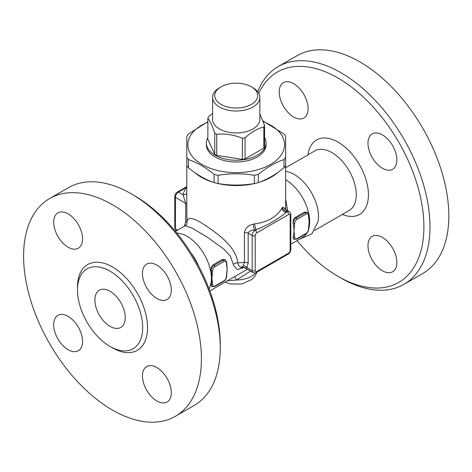 <?xml version="1.0" encoding="UTF-8"?>
<svg xmlns="http://www.w3.org/2000/svg" width="472" height="472" viewBox="0 0 472 472"><rect width="100%" height="100%" fill="white"/><g stroke="black" fill="none" stroke-linecap="round" stroke-linejoin="round"><path stroke-width="0.71" d="M285.648 179.72A34.391 19.853 60 0 1 309.673 221.669A34.391 19.853 60 0 1 308.717 228.902M306.906 233.079A34.391 19.853 60 0 1 302.552 237.41L290.793 244.195M285.648 171.2L289.891 172.386A34.391 19.853 60 0 1 294.215 174.433A34.391 19.853 60 0 1 318.529 216.554A34.391 19.853 60 0 1 318.146 221.321L311.898 233.864L299.23 239.328M258.786 93.303A121.434 70.11 60 0 1 338.041 78.063A121.434 70.11 60 0 1 423.903 226.79A121.434 70.11 60 0 1 338.035 276.362A121.434 70.11 60 0 1 297 240.614M338.035 276.362L341.079 278.12A125.729 72.594 -120 0 0 403.949 284.345A125.729 72.594 -120 0 0 423.213 183.59A125.729 72.594 -120 0 0 341.079 72.8A125.729 72.594 -120 0 0 278.209 66.57A125.729 72.594 -120 0 0 257.706 91.674M279.217 92.005A20.42 11.788 60 0 1 283.448 82.659A20.42 11.788 60 0 1 299.183 88.128A20.42 11.788 60 0 1 308.092 108.678A20.42 11.788 60 0 1 303.868 118.024A20.42 11.788 60 0 1 288.132 112.554A20.42 11.788 60 0 1 279.217 92.005M396.858 262.42A20.42 11.788 60 0 1 392.627 271.766A20.42 11.788 60 0 1 376.898 266.296A20.42 11.788 60 0 1 367.983 245.747A20.42 11.788 60 0 1 372.213 236.401A20.42 11.788 60 0 1 387.943 241.87A20.42 11.788 60 0 1 396.858 262.42M382.42 134.915A20.42 11.788 60 0 1 395.76 152.91A20.42 11.788 60 0 1 392.627 169.271A20.42 11.788 60 0 1 382.42 168.262A20.42 11.788 60 0 1 369.08 150.267A20.42 11.788 60 0 1 372.213 133.906A20.42 11.788 60 0 1 382.42 134.915M278.214 66.57L297.059 55.69A125.729 72.594 60 0 1 359.924 61.915A125.729 72.594 60 0 1 442.058 172.711A125.729 72.594 60 0 1 422.794 273.459L403.943 284.345M110.076 326.376A21.494 12.408 60 0 1 96.034 307.437A21.494 12.408 60 0 1 99.326 290.215A21.494 12.408 60 0 1 120.82 302.623A21.494 12.408 60 0 1 120.82 327.438A21.494 12.408 60 0 1 110.076 326.376M209.184 289.271L211.002 283.182A34.391 19.853 -120 0 0 211.391 278.409A34.391 19.853 -120 0 0 187.071 236.295A34.391 19.853 -120 0 0 182.747 234.242L176.569 232.773M191.231 253.293A34.391 19.853 60 0 1 198.747 266.308M49.643 198.535L68.487 187.655A125.729 72.594 60 0 1 131.352 193.88A125.729 72.594 60 0 1 131.352 193.886A125.729 72.594 60 0 1 220.259 347.87A125.729 72.594 60 0 1 194.216 405.43L175.372 416.31A125.729 72.594 60 0 1 49.637 343.716A125.729 72.594 60 0 1 49.643 198.535A125.729 72.594 60 0 1 112.507 204.76A125.729 72.594 60 0 1 194.647 315.562A125.729 72.594 60 0 1 175.372 416.31M134.39 195.638L131.352 193.88L134.39 195.638A121.434 70.11 -120 0 1 220.259 344.359L220.259 347.87M110.076 271.182A46.103 26.615 60 0 1 140.19 311.809A46.103 26.615 60 0 1 133.128 348.749A46.103 26.615 60 0 1 87.025 322.14A46.103 26.615 60 0 1 87.025 268.898A46.103 26.615 60 0 1 110.076 271.182M156.887 298.469A20.42 11.788 60 0 1 143.547 280.48A20.42 11.788 60 0 1 146.68 264.113A20.42 11.788 60 0 1 156.887 265.128A20.42 11.788 60 0 1 170.227 283.117A20.42 11.788 60 0 1 167.1 299.478A20.42 11.788 60 0 1 156.887 298.469M142.45 375.96A20.42 11.788 60 0 1 146.68 366.614A20.42 11.788 60 0 1 162.415 372.083A20.42 11.788 60 0 1 171.324 392.633A20.42 11.788 60 0 1 167.094 401.979A20.42 11.788 60 0 1 151.364 396.509A20.42 11.788 60 0 1 142.45 375.96M68.121 316.376A20.42 11.788 60 0 1 81.461 334.365A20.42 11.788 60 0 1 78.334 350.731A20.42 11.788 60 0 1 68.121 349.717A20.42 11.788 60 0 1 54.787 331.727A20.42 11.788 60 0 1 57.914 315.367A20.42 11.788 60 0 1 68.121 316.376M82.559 238.885A20.42 11.788 60 0 1 78.334 248.231A20.42 11.788 60 0 1 62.599 242.761A20.42 11.788 60 0 1 53.684 222.212A20.42 11.788 60 0 1 57.914 212.866A20.42 11.788 60 0 1 73.65 218.335A20.42 11.788 60 0 1 82.559 238.885M253.257 224.182C248.284 225.327 245.34 228.118 244.413 232.554L244.413 262.391L243.292 265.647A4.301 3.398 -144 0 1 246.897 267.612L248.166 263.081L248.166 233.251C248.921 231.174 251.11 230.1 254.738 230.023A4.301 1.209 78 0 1 253.257 224.182A49.43 28.538 180 0 0 254.673 223.87C267.53 222.223 276.663 216.955 282.073 208.052A4.301 3.257 -145.1 0 0 286.062 212.488A53.731 31.022 0 0 0 286.651 211.598A4.301 3.292 32.5 0 1 282.616 207.232A49.43 28.538 180 0 1 282.073 208.052M284.952 208.4L282.616 207.232M277.801 172.463A49.43 28.538 180 0 1 271.17 177.212A49.43 28.538 180 0 1 259.016 182.351M256.379 183.089A49.43 28.538 180 0 1 216.046 183.089M213.415 182.351A49.43 28.538 180 0 1 194.629 172.463M243.292 265.647L242.077 267.081C239.546 267.069 238.13 265.63 237.823 262.768C235.876 246.266 217.049 233.186 203.644 224.265C192.369 217.061 186.8 216.63 186.93 222.979L186.782 197.337M221.014 104.383A21.494 12.408 180 0 1 221.014 86.836A21.494 12.408 180 0 1 251.411 86.836A21.494 12.408 180 0 1 251.411 104.383A21.494 12.408 180 0 1 221.014 104.383M221.014 86.836L219.498 87.715A23.641 13.647 0 0 0 212.571 97.368A23.641 13.647 0 0 0 219.498 107.014A23.641 13.647 0 0 0 245.263 109.976A23.641 13.647 0 0 0 259.854 97.368A23.641 13.647 0 0 0 252.933 87.715L251.411 86.836M212.571 97.368L212.571 119.298A23.641 13.647 0 0 0 219.498 128.95A23.641 13.647 0 0 0 245.263 131.912A23.641 13.647 0 0 0 259.854 119.298L259.854 97.368M259.854 113.941L264.568 125.393A29.016 16.75 180 0 1 263.848 126.938C257.582 128.508 251.316 132.13 245.051 137.789A29.016 16.75 180 0 1 242.378 138.202C233.817 134.833 225.262 133.511 216.701 134.231A29.016 16.75 180 0 1 214.742 133.098C212.447 126.112 210.158 121.174 207.863 118.277A29.016 16.75 180 0 1 208.577 116.731L212.571 113.427M263.848 126.938L263.848 148.096A29.016 16.75 180 0 0 264.568 146.55L264.568 125.393M263.848 148.096L245.051 158.946L245.051 137.789M245.051 158.946A29.016 16.75 180 0 1 242.378 159.359L242.378 138.202M242.378 159.359L216.701 155.388L216.701 134.231M216.701 155.388A29.016 16.75 180 0 1 214.742 154.261L214.742 133.098M214.742 154.261L207.863 139.435L207.863 118.277M264.568 137.559A29.878 17.246 180 0 1 266.09 142.992A29.878 17.246 180 0 1 247.647 158.928A29.878 17.246 180 0 1 215.09 155.188A29.878 17.246 180 0 1 206.341 142.992A29.878 17.246 180 0 1 207.863 137.559M266.09 142.992L266.09 144.745A29.878 17.246 180 0 1 247.647 160.681A29.878 17.246 180 0 1 215.09 156.94A29.878 17.246 180 0 1 206.341 144.745L206.341 142.992M207.863 122.13A48.356 27.919 0 0 0 191.538 134.06A48.356 27.919 0 0 0 214.772 169.772A48.356 27.919 0 0 0 278.032 158.769A48.356 27.919 0 0 0 263.234 121.593M263.01 120.985L283.997 134.001A52.657 30.403 180 0 1 285.648 136.296L285.648 157.247A52.657 30.403 180 0 1 283.997 159.548C275.447 162.451 266.892 167.389 258.343 174.363A52.657 30.403 180 0 1 254.355 175.313C242.26 173.277 230.165 173.277 218.07 175.313A52.657 30.403 180 0 1 214.087 174.363C205.538 167.389 196.983 162.451 188.434 159.548A52.657 30.403 180 0 1 186.782 157.247L186.782 136.296A52.657 30.403 180 0 1 187.567 135.139A52.657 30.403 180 0 1 188.434 134.001L207.863 121.676M186.782 157.247L186.782 165.477A52.657 30.403 0 0 0 188.434 167.778C196.983 174.752 205.538 179.69 214.087 182.593A52.657 30.403 0 0 0 218.07 183.543C230.165 185.579 242.26 185.579 254.355 183.543A52.657 30.403 0 0 0 258.343 182.593C266.892 179.69 275.447 174.752 283.997 167.778A52.657 30.403 0 0 0 285.648 165.477L285.648 157.247M258.343 182.593L258.343 174.363M283.997 167.778L283.997 159.548M254.355 183.543L254.355 175.313M218.07 183.543L218.07 175.313M214.087 182.593L214.087 174.363M188.434 167.778L188.434 159.548M306.121 214.064A1.074 0.619 -120 0 0 305.36 212.748L296.245 218.011A1.074 0.619 60 0 1 297.006 219.327L306.121 214.064A3.221 1.858 -60 0 1 308.405 215.38L308.405 215.433A1.074 0.619 0 0 0 308.717 214.996L308.717 214.996A1.074 0.619 0 0 0 308.717 214.966M294.723 237.263A1.074 0.619 180 0 1 293.206 237.263L293.206 237.316A1.074 0.619 0 0 0 294.723 237.316L293.967 230.737A34.391 19.853 -120 0 0 293.206 223.333A1.074 0.619 0 0 0 294.723 223.333L294.723 223.28A3.221 1.858 -60 0 1 297.006 219.327M308.405 215.38A1.074 0.619 0 0 0 308.717 214.943L308.9 217.686A34.391 19.853 60 0 1 309.16 221.964A34.391 19.853 60 0 1 308.971 225.362L308.717 228.926A1.074 0.619 180 0 1 308.405 229.362L308.405 229.422A1.074 0.619 0 0 0 308.717 228.979A1.074 0.619 0 0 0 308.717 228.955M293.442 238.909L293.195 237.31A34.391 19.853 -120 0 0 293.206 237.263A34.391 19.853 -120 0 0 293.967 230.737L294.723 223.333M308.405 215.433L309.16 221.964L308.405 229.362M295.23 217.427L296.245 218.011A4.301 2.484 120 0 0 293.206 223.28L293.206 223.333A34.391 19.853 -120 0 0 293.195 223.268C292.811 220.76 293.49 218.813 295.23 217.427L304.351 212.164L306.888 212.176M211.379 286.292L211.126 284.693A1.074 0.619 0 0 0 212.66 284.699L212.66 284.64A1.074 0.619 180 0 1 211.137 284.64A34.391 19.853 -120 0 0 211.898 278.114A34.391 19.853 -120 0 0 211.137 270.716A1.074 0.619 0 0 0 212.66 270.716L212.66 270.657A3.221 1.858 -60 0 1 214.937 266.709L224.058 261.447A1.074 0.619 -120 0 0 223.297 260.131L214.176 265.394A1.074 0.619 60 0 1 214.937 266.709M224.058 261.447A3.221 1.858 -60 0 1 226.336 262.762L226.336 262.815A1.074 0.619 0 0 0 226.648 262.379L226.648 262.379A1.074 0.619 0 0 0 226.648 262.349M212.66 284.64L211.898 278.114L212.66 270.716M226.336 262.815L227.097 269.341A34.391 19.853 60 0 1 226.902 272.739L226.648 276.309A1.074 0.619 180 0 1 226.336 276.745L226.336 276.798A1.074 0.619 0 0 0 226.648 276.362A1.074 0.619 0 0 0 226.648 276.332M226.336 262.762A1.074 0.619 0 0 0 226.648 262.32L226.831 265.069A34.391 19.853 60 0 1 227.097 269.341L226.336 276.745M213.161 264.81L214.176 265.394A4.301 2.484 120 0 0 211.137 270.657L211.137 270.716A34.391 19.853 -120 0 0 211.126 270.651C210.742 268.143 211.421 266.196 213.161 264.81L222.282 259.541L224.82 259.553M211.137 284.699L211.126 284.693A34.391 19.853 -120 0 0 211.137 284.64L211.137 284.699A4.301 2.484 120 0 0 212.028 286.663L211.356 286.274M234.507 276.692A10.744 2.224 -109.4 0 1 236.643 279.996L250.467 271.129M227.415 280.787L236.643 279.996A21.494 12.408 180 0 0 255.73 272.786M186.894 224.135L185.189 225.752L192.015 228.118L207.226 237.109L224.029 249.263L230.377 256.225L233.699 265.529L237.227 269.518L244.183 267.541M287.654 210.718L285.648 198.972M243.623 267.252C240.537 268.757 240.018 268.698 242.077 267.081A4.301 4.272 -129.4 0 1 244.85 267.836L246.897 267.612L252.172 270.657A4.301 2.484 120 0 0 253.063 272.627L244.85 267.836M244.413 232.554A4.301 2.484 0 0 1 248.166 233.251L252.172 235.563L252.172 270.657A2.148 1.239 0 0 0 255.21 270.657L255.21 235.563A2.148 1.239 -60 0 1 256.733 232.926A2.148 1.239 -120 0 0 255.21 230.295L254.738 230.023A53.731 31.022 0 0 0 256.278 229.681A4.301 1.31 76.9 0 1 254.673 223.87M256.733 232.926L288.646 214.5A2.148 1.239 -120 0 0 287.123 211.869L286.651 211.598C286.581 209.621 286.415 209.527 286.162 211.314M255.21 235.563A2.148 1.239 180 0 1 252.172 235.563A4.301 2.484 120 0 1 255.21 230.295L256.278 229.681C267.559 225.221 277.489 219.486 286.062 212.488L287.123 211.869A4.301 2.484 120 0 1 289.277 211.657C290.534 212.783 291.041 213.727 290.793 214.5L290.793 249.6A2.148 1.239 180 0 1 290.168 250.479A2.148 1.239 -60 0 1 288.646 253.11L256.733 271.536A2.148 1.239 -60 0 1 255.21 270.657M233.481 264.137A6.449 3.723 174.6 0 1 237.823 262.768A49.43 28.538 180 0 0 244.413 262.391A4.301 2.484 180 0 1 248.166 263.081M186.782 187.644A4.301 3.257 34.9 0 1 186.369 187.561A53.731 31.022 0 0 0 183.024 194.759A4.301 3.475 -166.1 0 0 186.782 193.207M186.782 186.599L177.389 192.021A2.148 1.239 60 0 1 178.463 192.128L183.024 194.759L185.685 203.32A4.301 2.484 180 0 1 186.93 204.877M177.389 192.021C175.773 193.083 174.905 194.582 174.793 196.517A2.148 1.239 0 0 0 175.425 197.39L185.685 203.32L185.685 221.415A4.301 2.484 180 0 1 186.93 222.979L186.918 223.828M185.685 221.415L184.823 224.89A4.301 3.204 -157.8 0 1 185.407 225.616M186.782 187.248L178.463 192.128A4.301 2.484 -60 0 0 175.425 197.39L175.425 228.979L177.507 230.183M342.336 214.441A42.987 24.815 -120 0 0 368.355 192.228A42.987 24.815 -120 0 0 338.041 142.113A42.987 24.815 -120 0 0 307.951 154.875M285.648 167.755L314.765 150.94A34.391 19.853 60 0 1 331.958 152.645A34.391 19.853 60 0 1 354.425 182.947A34.391 19.853 60 0 1 349.156 210.5L314.73 230.377M111.268 347.132A49.542 28.603 -120 0 0 147.53 328.359A49.542 28.603 -120 0 0 112.507 266.975A49.542 28.603 -120 0 0 77.496 288.64M308.717 214.943L307.514 212.536A4.301 2.484 120 0 0 305.36 212.748L304.351 212.164M293.195 223.268L293.206 223.28A1.074 0.619 0 0 0 294.723 223.28M308.405 229.422A3.221 1.858 -60 0 1 306.121 233.369A1.074 0.619 60 0 1 305.903 233.858C307.632 232.69 308.57 231.062 308.717 228.979L308.717 228.926M305.903 233.858L296.782 239.127A1.074 0.619 -120 0 0 297.006 238.631A3.221 1.858 -60 0 1 294.723 237.316M293.195 237.31L293.206 237.316A4.301 2.484 120 0 0 294.097 239.286L293.419 238.897M306.121 233.369L297.006 238.631M211.126 270.651L211.137 270.657A1.074 0.619 0 0 0 212.66 270.657M226.648 262.32L225.445 259.919A4.301 2.484 120 0 0 223.297 260.131L222.282 259.541M212.028 286.663L214.713 286.504A1.074 0.619 -120 0 0 214.937 286.014A3.221 1.858 -60 0 1 212.66 284.699M226.336 276.798A3.221 1.858 -60 0 1 224.058 280.752A1.074 0.619 60 0 1 223.834 281.241C225.563 280.073 226.507 278.445 226.648 276.362L226.648 276.309M224.058 280.752L214.937 286.014M290.793 249.6C290.681 251.535 289.82 253.033 288.203 254.095L256.284 272.521A2.148 1.239 -120 0 0 256.733 271.536M288.203 254.095A2.148 1.239 -120 0 0 288.646 253.11M288.646 214.5A2.148 1.239 -60 0 1 290.168 215.38A2.148 1.239 0 0 0 290.793 214.5M290.168 215.38L290.168 250.479M184.823 224.89A38.686 22.337 -120 0 0 184.322 226.253M176.251 230.908A4.301 2.484 -60 0 1 175.425 228.979A2.148 1.239 0 0 1 174.793 228.106L174.793 196.517M186.782 165.477L186.782 197.343M285.648 165.477L285.648 209.403M296.782 239.127L294.097 239.286M306.835 212.146L307.514 212.536M214.713 286.504L223.834 281.241M224.772 259.529L225.445 259.919M185.189 225.752L175.431 231.386M247.304 269.305L209.816 290.947M224.991 282.185L230.761 284.02L241.764 284.002L251.765 279.512L253.989 277.353L255.848 274.692L256.974 272.12M243.393 267.187L242.974 267.341L244.661 267.777M284.905 209.556L284.822 208.034L286.463 210.034L289.277 211.657M256.284 272.521C255.328 273.052 254.255 273.087 253.063 272.627M176.316 230.95L174.793 228.106"/></g></svg>
